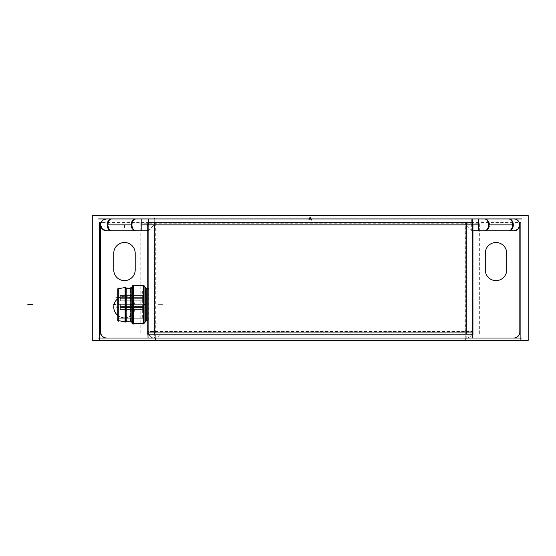 <?xml version="1.0" encoding="UTF-8"?>
<svg xmlns="http://www.w3.org/2000/svg" width="556" height="556" viewBox="0 0 556 556"><rect width="100%" height="100%" fill="white"/><g stroke="black" fill="none" stroke-linecap="round" stroke-linejoin="round"><path stroke-width="0.42" stroke-dasharray="2.78 2.08" d="M309.873 217.611L311.568 219.314L310.241 217.987L311.193 218.939L310.241 217.987L309.289 218.939L513.862 218.939L106.62 218.939L309.289 218.939L310.241 217.987L308.914 219.314L310.616 217.611M112.236 218.939L107.155 218.96A5.956 5.949 -90 0 0 106.634 218.939L102.228 220.871L100.692 225.416A5.956 5.956 0 0 1 100.671 224.895L100.671 332.064A5.956 5.956 0 0 0 106.62 338.013A5.956 5.956 0 0 1 100.671 332.064L100.671 224.895A5.956 5.956 90 0 1 106.62 218.939L513.327 218.96A5.956 5.956 0 0 1 519.79 225.416A5.956 5.956 0 0 0 519.818 224.895L519.818 332.064A5.956 5.956 0 0 1 513.862 338.013A5.956 5.956 0 0 0 519.818 332.064L519.818 224.895A5.956 5.956 0 0 0 513.862 218.939A5.956 5.949 -90 0 1 519.804 224.895A5.956 5.949 -90 0 1 513.855 230.844L472.19 230.844L466.234 224.895L472.19 230.844L484.818 230.844L472.19 230.844L472.19 332.064A5.956 5.956 0 0 1 466.234 338.013A5.956 5.956 0 0 0 472.19 332.064L472.19 230.844L472.19 332.064A5.956 5.956 0 0 1 466.234 338.013A5.956 5.956 0 0 0 472.19 332.064L472.19 230.844L513.862 230.844A5.956 5.949 -90 0 1 513.327 230.823L507.892 230.823A5.956 4.087 90 0 0 508.253 230.844A5.956 4.087 90 0 0 512.333 224.895A5.956 4.087 90 0 0 508.253 218.939A5.956 4.087 90 0 0 507.892 218.96L513.334 218.96A5.956 5.949 -90 0 1 513.855 218.939A5.956 5.956 90 0 1 519.818 224.895A5.956 5.956 0 0 0 513.862 218.939L106.62 218.939A5.956 5.956 0 0 0 100.671 224.895L100.671 332.064L100.671 224.895A5.956 5.956 90 0 1 106.62 218.939A5.956 5.956 0 0 0 100.692 225.416A5.956 5.956 0 0 1 107.148 218.96L112.597 218.96A5.956 4.087 90 0 0 112.236 218.939A5.956 4.087 90 0 0 108.149 224.895A5.956 4.087 90 0 0 112.236 230.844A5.956 4.087 90 0 0 112.597 230.823L107.155 230.823A5.956 5.949 -90 0 1 106.634 230.844L148.299 230.844L154.255 224.895L148.299 230.844L148.299 332.064L148.299 230.844L106.62 230.844L148.299 230.844L148.299 332.064A5.956 5.956 0 0 0 154.255 338.013A5.956 5.956 0 0 1 148.299 332.064L148.299 229.656M148.299 332.064L154.255 332.064L148.299 332.064A5.956 5.956 0 0 0 154.255 338.013L513.862 338.013A5.956 5.956 0 0 0 519.818 332.064A5.956 5.956 0 0 1 513.862 338.013L106.62 338.013A5.956 5.956 0 0 1 100.671 332.064A5.956 5.956 0 0 0 106.62 338.013L154.255 338.013A5.956 0.528 90 0 0 154.776 331.536L148.348 331.536A5.956 5.928 -90 0 0 154.255 338.013L513.862 338.013L154.255 338.013A5.956 5.956 0 0 1 148.299 332.064L148.299 230.844L112.236 230.844M485.284 253.23A10.717 10.717 0 0 1 496.001 242.513A10.717 10.717 0 0 1 506.718 253.23L506.718 269.903A10.717 10.717 0 0 1 496.001 280.62A10.717 10.717 0 0 1 485.284 269.903L485.284 253.23A10.717 10.717 0 0 1 496.001 242.513A10.717 10.717 0 0 1 506.718 253.23L506.718 269.903A10.717 10.717 0 0 1 496.001 280.62A10.717 10.717 0 0 0 506.718 269.903L506.718 253.23A10.717 10.717 0 0 0 496.001 242.513A10.717 10.717 0 0 0 485.284 253.23L485.284 269.903A10.717 10.717 0 0 0 496.001 280.62A10.717 10.717 0 0 1 485.284 269.903L485.284 253.23L485.284 269.903A10.717 10.717 0 0 0 496.001 280.62A10.717 10.717 0 0 0 506.718 269.903L506.718 253.23M113.765 269.903L113.765 253.23A10.717 10.717 0 0 1 124.481 242.513A10.717 10.717 0 0 1 135.198 253.23L135.198 269.903A10.717 10.717 0 0 1 124.481 280.62A10.717 10.717 0 0 1 113.765 269.903L113.765 253.23A10.717 10.717 0 0 1 124.481 242.513A10.717 10.717 0 0 0 113.765 253.23L113.765 269.903A10.717 10.717 0 0 0 124.481 280.62A10.717 10.717 0 0 0 135.198 269.903A10.717 10.717 0 0 1 124.481 280.62A10.717 10.717 0 0 1 113.765 269.903A10.717 10.717 0 0 0 124.481 280.62A10.717 10.717 0 0 0 135.198 269.903L135.198 253.23A10.717 10.717 0 0 0 124.481 242.513A10.717 10.717 0 0 1 135.198 253.23L135.198 269.903L135.198 253.23A10.717 10.717 0 0 0 124.481 242.513A10.717 10.717 0 0 0 113.765 253.23L113.765 269.903M124.481 296.341A10.717 10.717 0 0 1 135.198 307.058A10.717 10.717 0 0 1 124.481 317.775A10.717 10.717 0 0 1 113.765 307.058A10.717 10.717 0 0 1 124.481 296.341A10.717 10.717 0 0 0 113.765 307.058A10.717 10.717 0 0 0 124.481 317.775A10.717 10.717 0 0 0 135.198 307.058A10.717 10.717 0 0 0 124.481 296.341A10.717 10.717 0 0 1 135.198 307.058A10.717 10.717 0 0 1 124.481 317.775A10.717 10.717 0 0 1 113.765 307.058A10.717 10.717 0 0 1 124.481 296.341A10.717 10.717 0 0 0 113.765 307.058A10.717 10.717 0 0 0 124.481 317.775A10.717 10.717 0 0 0 135.198 307.058A10.717 10.717 0 0 0 124.481 296.341M147.826 225.368L147.347 225.368L147.347 333.016L473.142 333.016L473.142 225.368L472.663 225.368L473.149 225.368L472.663 225.368L473.149 225.368L472.663 225.368L472.663 332.064L472.663 225.368L472.663 332.064L472.663 225.368L473.142 225.368L473.142 333.016L473.142 225.368L473.142 333.016L147.347 333.016L473.142 333.016L147.347 333.016L147.347 225.368L147.833 225.368L147.826 332.064L472.663 332.064L147.826 332.064L147.826 225.368L147.347 225.368L147.833 225.368L147.826 332.064L472.663 332.064L147.826 332.064L147.826 225.368L147.347 225.368L147.347 333.016L147.347 225.368L147.826 225.368M148.014 288.481L148.827 288.481L148.014 288.481L148.827 288.481L148.014 288.481L148.299 320.868L148.014 288.481L148.827 288.481L148.827 320.868L148.827 288.481L145.387 288.508L146.291 288.508L145.915 288.481L145.915 320.868L145.915 288.481L146.291 288.481L145.387 288.481L145.387 320.868L146.291 320.833M145.915 320.868L146.291 320.868L145.915 320.868L145.915 288.481L145.915 320.868M148.014 320.868L148.827 320.868L148.014 320.868M145.915 304.674L145.915 288.001L145.915 304.674M143.538 285.624L143.538 323.724L144.067 323.196L143.163 323.724L143.538 323.724L143.538 285.624L144.067 286.152L143.538 285.624M130.486 320.937L133.614 324.058L133.614 285.249L132.71 286.152L133.238 285.624L133.238 323.724L132.71 323.196L133.614 323.724L133.238 323.724L133.238 285.624L133.614 285.624L132.71 286.152L133.614 285.249L130.486 288.411M130.855 304.674L130.855 321.347L130.855 304.674M130.855 321.104L131.383 321.104L130.855 321.104L130.855 288.237L130.855 321.104L130.855 288.237L130.855 321.104L131.383 321.104L131.383 288.237L131.383 321.104L125.566 321.076L125.566 288.237L130.855 288.272M125.955 288.112L125.1 287.084L126.434 288.647L126.434 320.701L126.094 288.237L126.094 321.104L125.566 321.076L126.434 320.666L126.434 288.647L125.566 288.237L125.566 321.104L126.434 320.701L125.1 322.258L125.955 321.236M125.413 321.882L125.955 321.271L125.1 321.827L125.1 287.515L125.955 288.077L125.1 287.515L125.434 321.889L125.955 321.271L125.1 322.292L125.1 287.084M118.289 288.717L118.289 320.631L118.289 288.717M118.289 291.101L118.289 318.247L118.289 291.101L118.289 318.247L118.289 291.101L142.107 291.101L142.107 318.247L118.289 318.247L142.107 318.247L142.107 291.101L118.289 291.101M142.107 297.835L142.107 295.451L142.107 297.835C142.107 294.77 142.107 294.77 142.107 297.835C142.107 300.893 142.107 300.893 142.107 297.835C142.107 294.77 142.107 294.77 142.107 297.835C142.107 300.893 142.107 300.893 142.107 297.835L120.673 297.835L120.673 295.451L120.673 300.212L120.673 295.451L120.673 300.212L120.673 297.835L142.107 297.835M142.107 307.058L142.107 304.674L142.107 307.058C142.107 303.993 142.107 303.993 142.107 307.058C142.107 310.116 142.107 310.116 142.107 307.058C142.107 303.993 142.107 303.993 142.107 307.058C142.107 310.116 142.107 310.116 142.107 307.058L120.673 307.058L120.673 304.674L120.673 309.435L120.673 304.674L120.673 309.435L120.673 307.058L142.107 307.058L120.673 307.058C120.673 303.993 120.673 303.993 120.673 307.058C120.673 310.116 120.673 310.116 120.673 307.058L142.107 307.058M522.008 218.939L98.475 218.939M310.616 218.306L310.241 217.931L309.873 218.306M309.233 218.939L308.914 220.308L310.616 218.619M311.256 218.939L311.568 220.308L309.873 218.619M519.818 334.205L519.818 222.747M465.163 338.013L465.163 222.629L520.889 222.629M472.475 230.844L514.696 230.844M471.676 218.96L471.655 230.844L484.797 230.823A5.956 4.33 90 0 0 485.186 230.844A5.956 4.33 90 0 0 489.516 224.895A5.956 4.33 90 0 0 485.186 218.939A5.956 4.33 90 0 0 484.797 218.96L471.676 218.96M478.667 218.96L141.822 218.96M105.786 230.844L141.822 230.844M472.19 334.205L472.19 222.747L465.706 222.747L465.706 334.205L472.19 334.205L472.19 229.656M472.19 334.086L472.19 228.822L472.19 334.086M460.305 332.064L466.234 332.064L466.234 334.205L466.234 332.064L472.162 331.536A5.928 5.928 0 0 1 465.706 337.965A5.956 5.956 0 0 0 472.162 331.536L472.162 331.536A5.956 5.956 0 0 1 465.706 337.992L466.234 332.064L472.19 332.064L472.19 222.747M98.475 338.013L522.008 338.013M100.692 331.536A5.956 5.956 0 0 0 107.148 337.992M100.671 222.747L100.671 334.205M106.634 218.939A5.956 5.949 -90 0 0 100.678 224.895A5.956 5.949 -90 0 0 106.634 230.844M136.519 218.96L111.749 218.96A5.956 4.212 90 0 0 111.381 218.939L136.144 218.939A5.956 4.212 90 0 1 136.519 218.96M136.144 230.844A5.956 4.212 90 0 0 136.519 230.823L111.749 230.823A5.956 4.212 90 0 1 111.381 230.844L136.144 230.844M135.685 218.96A5.956 4.33 90 0 0 135.303 218.939A5.956 4.33 90 0 0 130.966 224.895A5.956 4.33 90 0 0 135.303 230.844A5.956 4.33 90 0 0 135.685 230.823L148.827 230.844L149.001 224.895L148.827 218.939L135.685 218.96M148.299 334.086L148.299 228.822L148.299 334.086M148.32 222.747L148.299 334.205L154.783 334.205L154.783 222.747L148.299 222.747L148.299 334.205M148.014 337.992L472.475 337.992M148.014 334.205L148.014 331.536L472.475 331.536L472.475 334.205M148.32 331.536A5.956 5.956 0 0 0 154.783 337.992A5.956 5.956 0 0 1 148.32 331.536C148.41 335.421 150.391 337.582 154.255 338.013A5.956 5.956 0 0 0 160.184 331.536M155.326 338.013L155.326 222.629L99.6 222.629M113.765 252.702L113.765 270.431M135.177 269.229A10.717 10.717 0 0 1 124.481 280.62A10.717 10.717 0 0 1 113.785 269.229M135.198 270.431L135.198 252.702M113.785 253.904A10.717 10.717 0 0 1 124.481 242.513A10.717 10.717 0 0 1 135.177 253.904M123.814 296.362A10.717 10.717 0 0 1 135.198 307.058A10.717 10.717 0 0 1 123.814 317.747A10.717 10.717 0 0 0 135.198 307.058A10.717 10.717 0 0 0 123.814 296.362M117.761 315.405A10.717 10.717 0 0 0 125.156 317.747A10.717 10.717 0 0 1 113.765 307.058A10.717 10.717 0 0 1 125.156 296.362A10.717 10.717 0 0 0 117.761 298.704M148.014 320.833L145.387 320.868L145.387 288.481L146.291 288.481M145.915 322.007L145.915 287.334M144.067 323.161L146.291 320.972L146.291 288.376L143.163 285.249L143.163 324.058M144.067 286.187L143.163 285.284M132.71 285.624L132.71 323.724L144.067 323.724L144.067 285.624L132.71 285.624M130.486 320.972L130.486 288.376L130.486 320.972M130.855 322.007L130.855 287.334M132.71 286.187L133.614 285.284M132.71 323.161L133.614 324.058M125.1 322.292L125.955 321.271L125.1 322.258M117.775 320.506L125.955 321.98L125.955 287.369L117.775 288.807L117.775 320.506M118.289 321.271L118.289 288.077M117.761 291.129L142.635 291.129L142.635 318.247L117.775 318.22L142.635 318.247L142.635 291.101L117.761 291.101L117.761 318.22M142.107 318.79L142.107 290.559L142.107 318.79M142.635 298.357L120.145 298.357L120.145 295.451L120.145 298.357L120.145 295.451L120.145 298.357L142.635 298.357L142.635 295.451L142.635 298.357L120.145 298.357L142.635 298.357L142.635 295.451L142.635 298.357M142.635 297.307L120.145 297.307L120.145 300.212L120.145 297.307L120.145 300.212L120.145 297.307L142.635 297.307L142.635 300.212L142.635 297.307L120.145 297.307L142.635 297.307L142.635 300.212L142.635 297.307M120.673 300.74L120.673 294.923L120.673 300.74M142.635 307.579L120.145 307.579L120.145 304.674L120.145 307.579L120.145 304.674L120.145 307.579L142.635 307.579L142.635 304.674L142.635 307.579L120.145 307.579L142.635 307.579L142.635 304.674L142.635 307.579M142.635 306.53L120.145 306.53L120.145 309.435L120.145 306.53L120.145 309.435L120.145 306.53L142.635 306.53L142.635 309.435L142.635 306.53L120.145 306.53L142.635 306.53L142.635 309.435L142.635 306.53M120.673 309.963L120.673 304.146L120.673 309.963M513.334 337.992A5.956 5.956 0 0 0 519.79 331.536M508.733 218.96L483.97 218.96A5.956 4.212 90 0 1 484.339 218.939L509.108 218.939A5.956 4.212 90 0 0 508.733 218.96M509.108 230.844A5.956 4.212 90 0 1 508.733 230.823L483.97 230.823A5.956 4.212 90 0 0 484.339 230.844L509.108 230.844M513.334 230.823L513.327 230.823A5.956 5.949 -90 0 0 519.797 225.159A5.956 5.949 -90 0 0 513.855 218.939A5.956 5.956 90 0 1 519.818 224.895L519.818 332.064L519.818 224.895A5.956 5.956 0 0 1 519.79 225.416L518.255 220.871L513.862 218.939L508.253 218.939M485.305 253.904A10.717 10.717 0 0 1 496.001 242.513A10.717 10.717 0 0 1 506.697 253.904M485.284 252.702L485.284 270.431M506.697 269.229A10.717 10.717 0 0 1 496.001 280.62A10.717 10.717 0 0 1 485.305 269.229M506.718 270.431L506.718 252.702M147.826 334.198L147.826 223.234L147.826 334.198M140.828 223.213L140.828 335.164L479.654 335.164L479.654 223.213L140.828 223.213M479.161 332.064L141.328 332.064L479.161 332.064M472.663 223.234L472.663 334.198L472.663 223.234M473.142 223.213L473.142 335.164L473.142 223.213M479.654 333.016L140.828 333.016L479.654 333.016M147.347 335.164L147.347 223.213L147.347 335.164M309.289 218.939L310.241 217.987L311.193 218.939M154.255 332.064L154.255 336.825M142.107 318.247L142.107 291.101L142.107 318.247M120.673 297.835C120.673 294.77 120.673 294.77 120.673 297.835C120.673 300.893 120.673 300.893 120.673 297.835C120.673 294.77 120.673 294.77 120.673 297.835C120.673 300.893 120.673 300.893 120.673 297.835L117.761 297.835L120.673 297.835M120.673 307.058C120.673 303.993 120.673 303.993 120.673 307.058C120.673 310.116 120.673 310.116 120.673 307.058L117.761 307.058L120.673 307.058M484.832 218.96A5.956 4.344 90 0 1 489.565 224.895A5.956 4.344 90 0 1 484.832 230.823M472.934 224.895L468.173 224.895M466.234 338.833L466.234 334.073M124.481 224.895L124.481 229.656M112.632 218.96A5.956 4.073 90 0 0 112.27 218.939A5.956 4.073 90 0 0 108.198 224.895A5.956 4.073 90 0 0 112.27 230.844A5.956 4.073 90 0 0 112.632 230.823M136.171 224.895L132.801 224.895M148.862 218.96L148.862 230.823M154.255 218.939L154.255 222.803M148.014 332.064L152.337 332.064M117.761 304.674L120.603 304.674L117.761 304.674M162.588 304.674L157.828 304.674L162.588 304.674M144.067 304.674L143.163 304.674L144.067 304.674M132.71 304.674L133.614 304.674L132.71 304.674M125.566 288.237L126.094 288.237L125.566 288.237M130.855 288.237L131.383 288.237L130.855 288.237M139.883 304.674L135.122 304.674L139.883 304.674M142.635 291.101L117.761 291.101L142.635 291.101M142.635 297.835L120.145 297.835L142.635 297.835M142.635 307.058L120.145 307.058L142.635 307.058M509.136 224.895L505.765 224.895M496.001 224.895L496.001 229.656M466.234 332.064L472.19 332.064L472.19 224.895M148.299 224.895L148.299 230.844M142.107 295.451L120.673 295.451L142.107 295.451M142.107 300.212L120.673 300.212L142.107 300.212M142.107 304.674L120.673 304.674L142.107 304.674M142.107 309.435L120.673 309.435L142.107 309.435M471.655 218.939L485.186 218.939M471.655 230.844L485.186 230.844M478.667 218.939L141.822 218.939M135.303 218.939L148.827 218.939M135.303 230.844L148.827 230.844M148.014 338.013L472.475 338.013M472.162 331.536C472.002 335.678 469.848 337.833 465.706 337.992M145.387 320.868L146.291 320.868L145.387 320.868M144.067 323.196L143.163 324.099L144.067 323.196M144.067 286.152L143.163 285.249L144.067 286.152M133.238 323.724L133.614 323.724L133.238 323.724M143.163 323.724L143.538 323.724L143.163 323.724M132.71 323.196L133.614 324.099L132.71 323.196M126.434 288.647L126.094 288.237L126.434 288.647M142.635 318.247L117.761 318.247L142.635 318.247M142.635 295.451L120.145 295.451L142.635 295.451M142.635 300.212L120.145 300.212L142.635 300.212M142.635 304.674L120.145 304.674L142.635 304.674M142.635 309.435L120.145 309.435L142.635 309.435M508.253 230.844L513.862 230.844"/><path stroke-width="0.83" d="M310.241 218.939L310.241 217.987L310.241 218.939M513.334 230.823L513.862 230.844A5.956 5.956 0 0 0 519.79 225.416A5.956 5.956 0 0 0 513.334 218.96A5.956 5.949 -90 0 1 513.855 218.939M506.718 253.23A10.717 10.717 0 0 0 496.001 242.513A10.717 10.717 0 0 0 485.284 253.23M107.148 218.96A5.956 5.956 0 0 0 100.692 225.416A5.956 5.956 0 0 0 106.62 230.844A5.956 5.956 0 0 1 100.692 225.416L102.603 229.287L107.148 230.823M146.291 288.481L148.014 288.481M146.291 320.868L148.014 320.868L146.291 320.868M145.915 321.347L144.067 323.196L145.915 321.347M145.915 288.001L144.067 286.152L145.915 288.001M133.614 285.624L143.163 285.624L133.614 285.624M133.614 323.724L143.163 323.724L133.614 323.724M143.538 304.674L143.538 285.624L144.067 285.624L132.71 285.624L133.238 285.624L133.238 323.724L133.238 285.624L132.71 285.624L133.238 285.624L132.71 285.624L132.71 323.724L144.067 323.724L144.067 285.624L143.538 285.624L144.067 285.624L143.538 285.624L143.538 323.724L143.538 304.674M132.71 286.152L130.618 288.237L132.71 286.152M132.71 323.196L130.486 320.972L132.71 323.196M130.855 321.104L125.955 321.271L126.094 288.237L130.855 288.237L125.955 288.077L126.094 321.104L130.855 321.104L125.955 321.236M125.955 321.98L117.775 320.506L125.955 321.98L125.955 287.369L117.775 288.807L117.775 320.541L125.955 321.98L125.434 321.889L125.434 287.459L125.1 322.258M118.289 320.631L125.1 321.827L118.289 320.631M118.289 288.717L125.1 287.515L118.289 288.717M92.289 215.582L528.2 215.582L528.2 340.418L92.289 340.418L92.289 215.582M522.008 218.939L98.475 218.939M310.192 218.939L309.873 217.563L310.241 217.931L310.616 217.563L310.297 218.939M309.873 218.306L309.233 218.939M310.616 217.611L308.914 219.314M311.568 219.314L309.873 217.611M311.256 218.939L310.616 218.306M519.818 334.205L519.818 222.747M465.163 338.013L465.163 340.279L520.889 340.279L520.889 222.629M472.475 230.844L514.696 230.844M478.667 218.96L478.667 230.844M141.822 218.96L141.822 230.844L148.014 230.844L105.786 230.844M148.014 222.747L472.475 222.747L472.475 334.205L148.014 334.205L148.014 222.747M98.475 338.013L522.008 338.013M100.692 331.536A5.956 5.956 0 0 0 107.148 337.992M100.671 222.747L100.671 334.205M136.144 218.939A5.956 4.212 90 0 0 131.939 224.895A5.956 4.212 90 0 0 136.144 230.844M111.381 218.939A5.956 4.212 90 0 0 107.169 224.895A5.956 4.212 90 0 0 111.381 230.844M148.014 337.992L148.014 334.205M472.475 337.992L472.475 334.205M99.6 222.629L99.6 340.279L155.326 340.279L155.326 338.013M113.765 252.702L113.765 270.431M135.177 269.229A10.717 10.717 0 0 1 124.481 280.62A10.717 10.717 0 0 1 113.785 269.229M135.198 270.431L135.198 252.702M113.785 253.904A10.717 10.717 0 0 1 124.481 242.513A10.717 10.717 0 0 1 135.177 253.904M117.761 315.405A10.717 10.717 0 0 1 117.761 298.704M146.291 320.833L148.014 320.833M145.915 322.007L145.915 287.334M144.067 286.187L146.291 288.411L146.291 320.972L144.067 323.161M143.163 324.058L143.163 285.284M133.614 324.058L133.614 285.284M130.855 322.007L130.855 287.334M130.486 288.411L132.71 286.187M130.486 320.937L132.71 323.161M125.955 288.112L130.855 288.272M125.1 322.292L125.1 287.049L125.955 287.369L125.1 287.084M118.289 321.271L118.289 288.077M117.775 318.22L117.761 291.129M513.334 337.992A5.956 5.956 0 0 0 519.79 331.536M509.108 218.939A5.956 4.212 90 0 1 513.32 224.895A5.956 4.212 90 0 1 509.108 230.844M484.339 218.939A5.956 4.212 90 0 1 488.55 224.895A5.956 4.212 90 0 1 484.339 230.844M485.305 253.904A10.717 10.717 0 0 1 496.001 242.513A10.717 10.717 0 0 1 506.697 253.904M485.284 252.702L485.284 270.431M506.697 269.229A10.717 10.717 0 0 1 496.001 280.62A10.717 10.717 0 0 1 485.305 269.229M506.718 270.431L506.718 252.702M513.862 230.844A5.956 5.956 0 0 0 519.79 225.416L517.879 229.287L513.862 230.844M472.19 222.747L472.19 218.939L472.19 222.747M484.818 218.939A5.956 4.212 90 0 1 489.03 224.895A5.956 4.212 90 0 1 484.818 230.844A5.956 4.212 90 0 0 489.03 224.895A5.956 4.212 90 0 0 484.818 218.939M466.234 224.895L154.255 224.895L154.255 332.064L466.234 332.064L466.234 224.895L154.255 224.895L154.255 332.064L466.234 332.064L466.234 224.895M111.853 218.939A5.956 4.212 90 0 0 107.642 224.895A5.956 4.212 90 0 0 111.853 230.844A5.956 4.212 90 0 1 107.642 224.895A5.956 4.212 90 0 1 111.853 218.939M135.671 230.844A5.956 4.212 -90 0 1 131.459 224.895A5.956 4.212 -90 0 1 135.671 218.939A5.956 4.212 -90 0 0 131.459 224.895A5.956 4.212 -90 0 0 135.671 230.844M148.299 218.939L148.299 224.895L148.299 218.939M154.255 334.205L154.255 222.747M466.234 334.205L466.234 222.747M508.629 230.844A5.956 4.212 -90 0 0 512.84 224.895A5.956 4.212 -90 0 0 508.629 218.939A5.956 4.212 -90 0 1 512.84 224.895A5.956 4.212 -90 0 1 508.629 230.844M478.667 224.895L141.822 224.895M131.939 224.895L107.169 224.895M154.255 218.035L154.255 218.939M147.576 332.064L472.475 332.064M115.843 304.674L113.528 304.674L115.843 304.674M146.291 304.674L144.067 304.674L146.291 304.674M133.273 285.624L143.163 285.624L133.273 285.624M130.486 304.674L132.71 304.674L130.486 304.674M126.094 288.237L130.855 288.237L126.094 288.237M27.8 304.674L32.561 304.674L27.8 304.674M117.775 288.807L125.1 287.515L117.775 288.807M117.761 297.835L115.912 297.835L117.761 297.835M117.761 307.058L115.912 307.058L117.761 307.058M513.32 224.895L488.55 224.895M146.291 320.972L144.067 323.196L146.291 320.972M146.291 288.376L144.067 286.152L146.291 288.376M132.71 323.724L133.238 323.724L132.71 323.724M143.538 323.724L144.067 323.724L143.538 323.724M125.566 321.104L131.383 321.104L125.566 321.104M125.566 288.237L131.383 288.237L125.566 288.237M126.434 320.701L125.955 321.271L126.434 320.701M125.434 287.459L125.955 287.369L125.434 287.459"/></g></svg>
